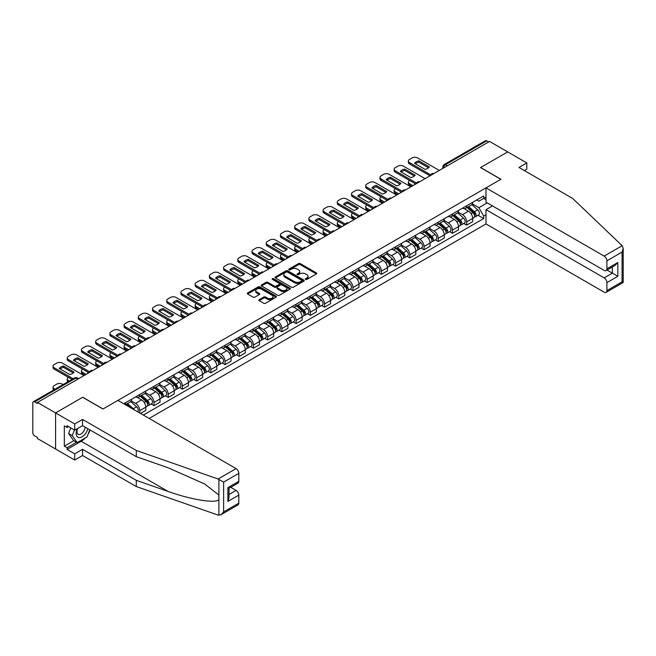 <?xml version="1.0" encoding="UTF-8"?>
<svg xmlns="http://www.w3.org/2000/svg" width="656" height="656" viewBox="0 0 656 656"><rect width="100%" height="100%" fill="white"/><g stroke="black" fill="none" stroke-linecap="round" stroke-linejoin="round"><path stroke-width="0.98" d="M305.614 279.423A0.886 0.508 0 0 0 306.869 279.423L316.372 273.929A1.263 0.73 0 0 0 316.741 273.421A1.263 0.73 0 0 0 316.372 272.904L300.276 263.605A1.263 0.73 0 0 0 298.48 263.605L288.984 269.091A0.886 0.508 0 0 0 290.231 269.813L291.461 269.108A4.051 2.337 0 0 1 297.184 269.108L298.529 269.878A4.051 2.337 0 0 1 299.71 271.535A4.051 2.337 0 0 1 298.529 273.183L297.299 273.896A0.886 0.508 0 0 0 298.554 274.618L299.784 273.905A4.051 2.337 0 0 1 305.507 273.905L306.844 274.684A4.051 2.337 0 0 1 308.033 276.332A4.051 2.337 0 0 1 306.844 277.988L305.614 278.693A0.886 0.508 0 0 0 305.614 279.423L305.614 278.693M259.218 299.644A1.263 0.73 0 0 0 258.849 300.161A1.263 0.73 0 0 0 259.218 300.678L263.737 303.285A1.263 0.73 0 0 0 265.524 303.285L276.078 297.193A1.263 0.73 0 0 0 276.447 296.676A1.263 0.73 0 0 0 276.078 296.159L259.981 286.869A1.263 0.73 0 0 0 258.193 286.869L247.64 292.961A1.263 0.73 0 0 0 247.271 293.478A1.263 0.73 0 0 0 247.64 293.995L253.093 297.143A1.263 0.73 0 0 0 254.881 297.143L259.399 294.536A1.263 0.73 0 0 0 259.768 294.019A1.263 0.73 0 0 0 259.399 293.503L256.693 291.936A3.387 1.952 0 0 1 255.709 290.559A3.387 1.952 0 0 1 257.792 288.755A3.387 1.952 0 0 1 261.482 289.181L272.076 295.298A3.387 1.952 0 0 1 273.068 296.676A3.387 1.952 0 0 1 270.977 298.48A3.387 1.952 0 0 1 267.295 298.062L265.524 297.037A1.263 0.73 0 0 0 263.737 297.037L259.218 299.644L259.218 300.678M37.449 402.44L489.548 141.425L507.678 151.897L480.528 167.567L500.84 179.301L103.049 408.967L82.73 397.233L55.58 412.911L37.449 402.44L37.449 403.497L34.62 401.866A2.575 1.484 -120 0 0 33.333 401.734A2.575 1.484 -120 0 0 32.8 402.915L32.8 432.689A2.575 1.484 -120 0 0 34.62 435.846L37.449 437.478L37.449 438.528L55.58 448.999L55.58 412.911L55.58 448.999L74.71 460.045L74.71 453.837L82.549 449.311L82.549 455.518L74.71 460.045M291.551 287.23A1.263 0.73 0 0 0 293.339 287.23L303.892 281.137A1.263 0.73 0 0 0 304.261 280.62A1.263 0.73 0 0 0 303.892 280.104L287.795 270.813A1.263 0.73 0 0 0 286.008 270.813L275.454 276.906A1.263 0.73 0 0 0 275.085 277.422A1.263 0.73 0 0 0 275.454 277.931L291.551 287.23M272.724 279.612A0.886 0.508 0 0 1 273.618 279.735L273.618 278.685L289.985 288.132A1.263 0.73 0 0 1 290.354 288.648A1.263 0.73 0 0 1 289.985 289.165L279.431 295.257A1.263 0.73 0 0 1 277.644 295.257L261.547 285.967L261.547 284.934A1.263 0.73 0 0 0 261.178 285.45A1.263 0.73 0 0 0 261.547 285.967M261.547 284.934L266.065 282.326A1.263 0.73 0 0 1 267.853 282.326L274.38 286.09A1.263 0.73 0 0 0 276.168 286.09L279.169 284.36A1.263 0.73 0 0 0 279.538 283.843A1.263 0.73 0 0 0 279.169 283.326L272.371 279.407A0.886 0.508 0 0 1 273.618 278.685M149.15 418.438L485.989 223.958L604.168 292.191A3.862 2.23 -120 0 0 606.095 292.379A3.862 2.23 -120 0 0 606.898 290.608L606.898 282.613A3.862 2.23 -120 0 0 604.168 277.882L612.368 273.142L617.829 276.299L606.898 282.613M447.359 165.779L445.449 164.681A2.575 1.484 60 0 0 444.161 164.549L485.432 140.72A2.575 1.484 60 0 1 486.719 140.851L445.449 164.681A2.575 1.484 120 0 0 443.628 167.829L443.628 167.936M488.638 141.95L486.719 140.851M466.678 205.763A5.929 3.419 60 0 1 465.448 208.419L471.459 204.951A5.929 3.419 -120 0 0 472.689 202.286M458.142 212.142L462.488 214.651A5.929 3.419 60 0 1 466.678 221.908L472.689 218.44A5.929 3.419 -120 0 0 468.499 211.175L464.194 208.69M472.689 218.44L472.689 221.646L466.678 225.115L463.792 223.45M465.448 208.419A5.929 3.419 60 0 1 462.529 208.157M466.678 221.908L466.678 225.115M452.46 213.963A5.929 3.419 60 0 1 451.238 216.628L457.248 213.151A5.929 3.419 -120 0 0 458.478 210.494M449.581 231.658L452.46 233.323L458.478 229.854L458.478 226.64A5.929 3.419 -120 0 0 454.288 219.383L449.983 216.898M451.238 216.628A5.929 3.419 60 0 1 448.319 216.357M443.932 220.35L448.269 222.86A5.929 3.419 60 0 1 452.46 230.117L452.46 233.323M438.249 222.171A5.929 3.419 60 0 1 437.019 224.836L443.038 221.359A5.929 3.419 -120 0 0 444.26 218.702M435.363 239.866L438.249 241.531L444.26 238.062L444.26 234.848A5.929 3.419 -120 0 0 440.069 227.591L435.764 225.106M437.019 224.836A5.929 3.419 60 0 1 434.1 224.565M429.713 228.55L434.059 231.06A5.929 3.419 60 0 1 438.249 238.325L438.249 241.531M424.038 230.379A5.929 3.419 60 0 1 422.808 233.036L428.819 229.567A5.929 3.419 -120 0 0 430.049 226.902M421.152 248.075L424.038 249.739L430.049 246.262L430.049 243.056A5.929 3.419 -120 0 0 425.859 235.799L421.554 233.315M422.808 233.036A5.929 3.419 60 0 1 419.889 232.773M415.502 236.759L419.848 239.268A5.929 3.419 60 0 1 424.038 246.525L424.038 249.739M409.82 238.587A5.929 3.419 60 0 1 408.598 241.244L414.608 237.775A5.929 3.419 -120 0 0 415.838 235.11M406.941 256.275L409.82 257.939L415.838 254.471L415.838 251.264A5.929 3.419 -120 0 0 411.648 243.999L407.343 241.515M408.598 241.244A5.929 3.419 60 0 1 405.679 240.973M401.292 244.967L405.629 247.476A5.929 3.419 60 0 1 409.82 254.733L409.82 257.939M395.609 246.787A5.929 3.419 60 0 1 394.379 249.452L400.398 245.975A5.929 3.419 -120 0 0 401.62 243.319M392.723 264.483L395.609 266.147L401.62 262.679L401.62 259.464A5.929 3.419 -120 0 0 397.429 252.207L393.124 249.723M394.379 249.452A5.929 3.419 60 0 1 391.46 249.182M387.073 253.175L391.419 255.684A5.929 3.419 60 0 1 395.609 262.941L395.609 266.147M381.398 254.995A5.929 3.419 60 0 1 380.168 257.66L386.179 254.184A5.929 3.419 -120 0 0 387.409 251.527M378.512 272.691L381.398 274.356L387.409 270.879L387.409 267.673A5.929 3.419 -120 0 0 383.219 260.416L378.914 257.931M380.168 257.66A5.929 3.419 60 0 1 377.249 257.39M372.862 261.375L377.2 263.884A5.929 3.419 60 0 1 381.398 271.149L381.398 274.356M367.18 263.204A5.929 3.419 60 0 1 365.958 265.86L371.968 262.392A5.929 3.419 -120 0 0 373.198 259.727M364.301 280.899L367.18 282.564L373.198 279.087L373.198 275.881A5.929 3.419 -120 0 0 369 268.624L364.703 266.139M365.958 265.86A5.929 3.419 60 0 1 363.039 265.598M358.643 269.583L362.989 272.092A5.929 3.419 60 0 1 367.18 279.349L367.18 282.564M352.969 271.412A5.929 3.419 60 0 1 351.739 274.069L357.758 270.6A5.929 3.419 -120 0 0 358.98 267.935M350.083 289.099L352.969 290.764L358.98 287.295L358.98 284.089A5.929 3.419 -120 0 0 354.789 276.824L350.484 274.339M351.739 274.069A5.929 3.419 60 0 1 348.82 273.798M344.433 277.791L348.779 280.301A5.929 3.419 60 0 1 352.969 287.558L352.969 290.764M338.75 279.612A5.929 3.419 60 0 1 337.528 282.277L343.539 278.8A5.929 3.419 -120 0 0 344.769 276.143M335.872 297.307L338.758 298.972L344.769 295.503L344.769 292.289A5.929 3.419 -120 0 0 340.579 285.032L336.274 282.547M337.528 282.277A5.929 3.419 60 0 1 334.609 282.006M330.222 286L334.56 288.501A5.929 3.419 60 0 1 338.758 295.766L338.758 298.972M324.54 287.82A5.929 3.419 60 0 1 323.31 290.485L329.328 287.008A5.929 3.419 -120 0 0 330.55 284.351M321.661 305.516L324.54 307.18L330.558 303.703L330.558 300.497A5.929 3.419 -120 0 0 326.36 293.24L322.063 290.756M323.31 290.485A5.929 3.419 60 0 1 320.399 290.214M316.003 294.2L320.349 296.709A5.929 3.419 60 0 1 324.54 303.974L324.54 307.18M310.329 296.028A5.929 3.419 60 0 1 309.099 298.685L315.11 295.216A5.929 3.419 -120 0 0 316.34 292.551M307.443 313.724L310.329 315.388L316.34 311.912L316.34 308.705A5.929 3.419 -120 0 0 312.149 301.448L307.844 298.964M309.099 298.685A5.929 3.419 60 0 1 306.18 298.423M301.793 302.408L306.139 304.917A5.929 3.419 60 0 1 310.329 312.174L310.329 315.388M296.11 304.236A5.929 3.419 60 0 1 294.888 306.893L300.899 303.425A5.929 3.419 -120 0 0 302.129 300.76M293.232 321.924L296.11 323.588L302.129 320.12L302.129 316.914A5.929 3.419 -120 0 0 297.939 309.648L293.634 307.164M294.888 306.893A5.929 3.419 60 0 1 291.969 306.623M287.582 310.616L291.92 313.125A5.929 3.419 60 0 1 296.11 320.382L296.11 323.588M281.9 312.436A5.929 3.419 60 0 1 280.67 315.101L286.688 311.625A5.929 3.419 -120 0 0 287.91 308.968M279.021 330.132L281.9 331.797L287.91 328.328L287.91 325.114A5.929 3.419 -120 0 0 283.72 317.857L279.415 315.372M280.67 315.101A5.929 3.419 60 0 1 277.759 314.831M273.363 318.824L277.709 321.325A5.929 3.419 60 0 1 281.9 328.59L281.9 331.797M267.689 320.645A5.929 3.419 60 0 1 266.459 323.31L272.47 319.833A5.929 3.419 -120 0 0 273.7 317.176M264.803 338.34L267.689 340.005L273.7 336.528L273.7 333.322A5.929 3.419 -120 0 0 269.509 326.065L265.204 323.58M266.459 323.31A5.929 3.419 60 0 1 263.54 323.039M259.153 327.024L263.499 329.533A5.929 3.419 60 0 1 267.689 336.79L267.689 340.005M253.47 328.853A5.929 3.419 60 0 1 252.248 331.51L258.259 328.041A5.929 3.419 -120 0 0 259.489 325.376M250.592 346.548L253.47 348.213L259.489 344.736L259.489 341.53A5.929 3.419 -120 0 0 255.299 334.273L250.994 331.78M252.248 331.51A5.929 3.419 60 0 1 249.329 331.247M244.942 335.232L249.28 337.742A5.929 3.419 60 0 1 253.47 344.999L253.47 348.213M239.26 337.061A5.929 3.419 60 0 1 238.03 339.718L244.048 336.249A5.929 3.419 -120 0 0 245.27 333.584M236.373 354.748L239.26 356.413L245.27 352.944L245.27 349.738A5.929 3.419 -120 0 0 241.08 342.473L236.775 339.988M238.03 339.718A5.929 3.419 60 0 1 235.119 339.447M230.723 343.441L235.069 345.95A5.929 3.419 60 0 1 239.26 353.207L239.26 356.413M225.049 345.261A5.929 3.419 60 0 1 223.819 347.926L229.83 344.449A5.929 3.419 -120 0 0 231.06 341.792M222.163 362.957L225.049 364.621L231.06 361.153L231.06 357.938A5.929 3.419 -120 0 0 226.869 350.681L222.564 348.197M223.819 347.926A5.929 3.419 60 0 1 220.9 347.655M216.513 351.649L220.859 354.15A5.929 3.419 60 0 1 225.049 361.415L225.049 364.621M210.83 353.469A5.929 3.419 60 0 1 209.608 356.126L215.619 352.657A5.929 3.419 -120 0 0 216.849 350.001M207.952 371.165L210.83 372.829L216.849 369.353L216.849 366.146A5.929 3.419 -120 0 0 212.659 358.889L208.354 356.405M209.608 356.126A5.929 3.419 60 0 1 206.689 355.864M202.302 359.849L206.64 362.358A5.929 3.419 60 0 1 210.83 369.615L210.83 372.829M196.62 361.677A5.929 3.419 60 0 1 195.39 364.334L201.408 360.866A5.929 3.419 -120 0 0 202.63 358.201M193.733 379.373L196.62 381.038L202.63 377.561L202.63 374.355A5.929 3.419 -120 0 0 198.44 367.098L194.135 364.605M195.39 364.334A5.929 3.419 60 0 1 192.47 364.072M188.083 368.057L192.429 370.566A5.929 3.419 60 0 1 196.62 377.823L196.62 381.038M182.409 369.886A5.929 3.419 60 0 1 181.179 372.542L187.19 369.074A5.929 3.419 -120 0 0 188.42 366.409M179.523 387.573L182.409 389.238L188.42 385.769L188.42 382.563A5.929 3.419 -120 0 0 184.229 375.298L179.924 372.813M181.179 372.542A5.929 3.419 60 0 1 178.26 372.272M173.873 376.265L178.219 378.774A5.929 3.419 60 0 1 182.409 386.031L182.409 389.238M168.19 378.086A5.929 3.419 60 0 1 166.968 380.751L172.979 377.274A5.929 3.419 -120 0 0 174.209 374.617M165.312 395.781L168.19 397.446L174.209 393.977L174.209 390.763A5.929 3.419 -120 0 0 170.019 383.506L165.714 381.021M166.968 380.751A5.929 3.419 60 0 1 164.049 380.48M159.662 384.473L164 386.974A5.929 3.419 60 0 1 168.19 394.24L168.19 397.446M153.98 386.294A5.929 3.419 60 0 1 152.75 388.951L158.768 385.482A5.929 3.419 -120 0 0 159.99 382.825M151.093 403.989L153.98 405.654L159.99 402.177L159.99 398.971A5.929 3.419 -120 0 0 155.8 391.714L151.495 389.229M152.75 388.951A5.929 3.419 60 0 1 149.83 388.688M145.443 392.673L149.789 395.183A5.929 3.419 60 0 1 153.98 402.44L153.98 405.654M139.769 394.502A5.929 3.419 60 0 1 138.539 397.159L144.55 393.69A5.929 3.419 -120 0 0 145.78 391.025M140.499 413.436L145.78 410.385L145.78 407.179A5.929 3.419 -120 0 0 141.589 399.914L137.284 397.429M138.539 397.159A5.929 3.419 60 0 1 135.62 396.896M131.233 400.882L135.571 403.391A5.929 3.419 60 0 1 139.769 410.648L139.769 413.018M125.419 404.736L130.339 401.898A5.929 3.419 -120 0 0 131.569 399.233M125.55 402.702A5.929 3.419 60 0 1 125.116 404.555M485.989 199.711L483.71 198.399L478.888 201.187L476.74 199.949M472.353 203.934L478.888 207.706L487.219 202.893M485.989 214.758L483.718 216.07L478.888 207.706M143.32 415.068L483.718 218.546L483.718 216.07M485.989 197.079L483.718 198.399L483.718 195.923L123.73 403.76M478.003 215.25L483.718 218.546M305.967 279.546L306.844 279.038A4.051 2.337 0 0 0 308.033 277.39L308.033 276.332M299.71 271.535L299.71 272.584A4.051 2.337 0 0 1 298.529 274.233L297.652 274.741M316.356 273.946L300.276 264.655A1.263 0.73 0 0 0 298.48 264.655L289.337 269.944M303.892 280.104L303.892 281.137L287.795 271.863A1.263 0.73 0 0 0 286.008 271.863L275.471 277.947M301.662 280.981A0.886 0.508 0 0 0 301.662 280.26L287.525 272.101A0.886 0.508 0 0 0 286.278 272.101L284.983 272.847A4.051 2.337 0 0 0 283.794 274.503A4.051 2.337 0 0 0 284.983 276.151L294.634 281.727A4.051 2.337 0 0 0 300.358 281.727L301.662 280.981L301.662 282.031A0.886 0.508 0 0 0 301.916 281.67L301.916 280.62M283.794 274.503L283.794 275.553A4.051 2.337 0 0 0 284.983 277.209L284.983 276.151M301.662 282.031L300.358 282.785A4.051 2.337 0 0 1 294.634 282.785L284.983 277.209M261.564 285.975L266.065 283.376L266.065 282.326M279.538 283.843L279.538 284.901A1.263 0.73 0 0 1 279.169 285.417L276.168 287.148A1.263 0.73 0 0 1 274.38 287.148L267.853 283.376A1.263 0.73 0 0 0 266.065 283.376M273.618 279.735L289.968 289.173M281.153 290.001A3.387 1.952 0 0 0 284.843 290.428A3.387 1.952 0 0 0 286.934 288.624A3.387 1.952 0 0 0 285.942 287.238L282.203 285.089A1.263 0.73 0 0 0 280.415 285.089L277.422 286.82A1.263 0.73 0 0 0 277.053 287.328A1.263 0.73 0 0 0 277.422 287.845L281.153 290.001L281.153 291.059A3.387 1.952 0 0 0 284.843 291.477A3.387 1.952 0 0 0 286.934 289.673L286.934 288.624M277.053 287.328L277.053 288.386A1.263 0.73 0 0 0 277.422 288.902L277.422 287.845M281.153 291.059L277.422 288.902M273.068 296.676L273.068 297.734A3.387 1.952 0 0 1 270.977 299.538A3.387 1.952 0 0 1 267.295 299.111L265.524 298.095A1.263 0.73 0 0 0 263.737 298.095L259.243 300.686M255.709 290.559L255.709 291.608A3.387 1.952 0 0 0 256.693 292.994L256.693 291.936M259.382 294.544L256.693 292.994M276.061 297.201L259.981 287.918A1.263 0.73 0 0 0 258.193 287.918L247.656 294.003L247.64 292.961M467.088 207.476L472.878 212.642A3.223 1.861 60 0 1 473.886 217.62L472.689 218.317M414.879 184.533L414.567 184.352A8.052 4.649 -0 0 1 415.199 183.664M467.244 207.608L469.967 209.182M409.598 180.433L409.5 180.482A3.862 2.23 -0 0 0 408.368 182.065A3.862 2.23 -0 0 0 409.5 183.639L412.968 185.64M467.671 207.14L474.116 212.888A1.55 0.894 60 0 1 474.6 215.283A1.55 0.894 60 0 1 474.46 215.332M468.638 206.583L474.427 211.749A3.223 1.861 60 0 1 475.436 216.726A3.223 1.861 60 0 1 474.468 216.833M471.869 204.639L477.707 209.854A3.223 1.861 60 0 1 478.716 214.832L475.436 216.726M411.779 186.32L409.5 185.008A3.862 2.23 180 0 1 408.368 183.434L408.368 182.065M428.557 167.813L418.848 162.212A8.052 4.649 180 0 0 415.412 163.803M430 175.8L409.5 163.967A3.862 2.23 180 0 1 408.368 162.385L408.368 161.023A3.862 2.23 -0 0 0 409.5 162.598L409.5 163.967M418.848 160.843A8.052 4.649 180 0 0 414.567 163.311L425.121 169.404A8.052 4.649 180 0 0 429.401 166.936L418.848 160.843L418.848 162.212M439.299 170.437L417.61 157.916A3.862 2.23 -0 0 0 412.148 157.916L409.5 159.441A3.862 2.23 -0 0 0 408.368 161.023M430.762 174.873L409.5 162.598M452.87 215.685L458.667 220.851A3.223 1.861 60 0 1 459.676 225.828L458.478 226.525M400.668 192.741L400.357 192.561A8.052 4.649 -0 0 1 400.98 191.872M453.025 215.816L455.756 217.39M395.379 188.641L395.289 188.69A3.862 2.23 -0 0 0 394.158 190.265A3.862 2.23 -0 0 0 395.289 191.847L398.75 193.848M453.46 215.34L459.905 221.097A1.55 0.894 60 0 1 460.389 223.483A1.55 0.894 60 0 1 460.25 223.54M454.419 214.783L460.217 219.957A3.223 1.861 60 0 1 461.225 224.934A3.223 1.861 60 0 1 460.25 225.041M457.65 212.847L463.497 218.063A3.223 1.861 60 0 1 464.505 223.04L461.225 224.934M397.569 194.529L395.289 193.217A3.862 2.23 180 0 1 394.158 191.634L394.158 190.265M438.659 223.885L444.448 229.059A3.223 1.861 60 0 1 445.465 234.036L444.26 234.733M386.45 200.949L386.138 200.769A8.052 4.649 -0 0 1 386.769 200.08M438.815 224.024L441.537 225.598M381.169 196.841L381.079 196.898A3.862 2.23 -0 0 0 379.947 198.473A3.862 2.23 -0 0 0 381.079 200.055L384.539 202.048M439.241 223.548L445.686 229.297A1.55 0.894 60 0 1 446.178 231.691A1.55 0.894 60 0 1 446.031 231.748M440.209 222.991L445.998 228.157A3.223 1.861 60 0 1 447.015 233.142A3.223 1.861 60 0 1 446.039 233.249M443.44 221.056L449.278 226.271A3.223 1.861 60 0 1 450.295 231.248L447.015 233.142M383.35 202.737L381.079 201.417A3.862 2.23 180 0 1 379.947 199.842L379.947 198.473M622.15 245.713L623.2 248.263L622.068 252.076L606.898 260.834A3.862 2.23 -120 0 0 604.168 256.102L622.15 245.713L572.729 198.497L518.978 167.469L526.809 162.942L507.678 151.897L480.618 167.518L500.938 179.244L485.989 187.878L604.168 256.102M526.809 162.942L526.809 169.15L524.349 170.568M485.989 223.958L485.989 209.649L604.168 277.882M485.989 187.878L485.989 202.179L604.168 270.411A3.862 2.23 -120 0 0 606.095 270.6A3.862 2.23 -120 0 0 606.898 268.829L606.898 260.834M492.459 205.918L485.989 209.649M607.03 270.067L612.368 273.142L612.368 266.984M606.898 268.829L617.829 262.515L615.098 265.401L606.095 270.6M606.898 290.608L622.068 281.85L622.642 282.178M82.549 449.311L136.3 480.348L136.3 486.555L218.087 515.091L220.9 514.771L223.63 511.885L238.809 503.127A3.862 2.23 60 0 1 238.005 504.899L220.9 514.771M136.3 480.348L168.075 491.434C190.65 499.634 215.931 503.71 218.899 499.618L218.899 495.034L204.705 484.005L168.075 467.761L136.3 456.674L82.549 425.637L74.71 430.164L67.06 425.744L67.06 427.433L64.321 425.851L64.321 446.154L67.06 447.736L76.539 442.259M136.3 486.555L82.549 455.518M238.809 473.353L223.63 482.111L218.087 479.003L136.3 450.467L82.549 419.43L74.71 423.956L55.58 412.911L82.64 397.29L102.959 409.016L117.9 400.39L236.07 468.614A3.862 2.23 60 0 1 238.809 473.353L238.809 481.348A3.862 2.23 60 0 1 238.005 483.119L229.001 488.31L229.001 497.633L227.87 501.438L227.87 487.662C229.346 488.515 229.346 488.515 227.87 487.662L238.809 481.348M74.71 423.956L74.71 430.164M85.198 437.995A14.498 8.372 -60 0 1 81.18 441.267L67.06 449.417L74.71 453.837M67.06 449.417L67.06 447.736M82.549 419.43L82.549 425.637M136.3 450.467L136.3 456.674M229.001 494.476L236.07 490.393A3.862 2.23 60 0 1 238.809 495.132L238.809 503.127M236.07 490.393L230.732 487.318M90.134 430.024A14.498 8.372 -60 0 1 88.076 434.206M68.519 426.589L67.06 427.433M64.321 446.154L73.8 440.684M77.318 428.655A8.372 4.838 120 0 0 76.17 433.37A8.372 4.838 120 0 0 81.229 437.216A8.372 4.838 120 0 0 87.765 428.655M77.769 428.401A5.732 3.313 120 0 0 76.957 431.673A5.732 3.313 120 0 0 78.146 434.297A5.732 3.313 120 0 0 82.525 432.804A5.732 3.313 120 0 0 85.067 427.097M89.782 429.819L87.01 436.953L77.17 442.628L73.529 440.529L68.609 433.526L70.791 427.901M77.17 442.628L72.258 435.633L74.44 430.008M68.609 433.526L72.258 435.633M414.346 176.021L404.637 170.412A8.052 4.649 180 0 0 401.201 172.011M415.789 184.008L395.289 172.175A3.862 2.23 180 0 1 394.158 170.593L394.158 169.223A3.862 2.23 -0 0 0 395.289 170.806L395.289 172.175M404.637 169.051A8.052 4.649 180 0 0 400.357 171.519L410.91 177.612A8.052 4.649 180 0 0 415.191 175.144L404.637 169.051L404.637 170.412M425.08 178.645L403.399 166.124A3.862 2.23 -0 0 0 397.93 166.124L395.289 167.649A3.862 2.23 -0 0 0 394.158 169.223M416.544 183.073L395.289 170.806M400.127 184.221L390.427 178.621A8.052 4.649 180 0 0 386.991 180.211M401.579 192.216L381.079 180.375A3.862 2.23 180 0 1 379.947 178.801L379.947 177.432A3.862 2.23 -0 0 0 381.079 179.014L381.079 180.375M390.427 177.251A8.052 4.649 180 0 0 386.138 179.728L396.691 185.82A8.052 4.649 180 0 0 400.98 183.344L390.427 177.251L390.427 178.621M410.869 186.845L389.188 174.332A3.862 2.23 -0 0 0 383.719 174.332L381.079 175.857A3.862 2.23 -0 0 0 379.947 177.432M402.333 191.281L381.079 179.014M424.448 232.093L430.238 237.259A3.223 1.861 60 0 1 431.246 242.244L430.049 242.933M372.239 209.149L371.927 208.977A8.052 4.649 -0 0 1 372.559 208.28M424.596 232.232L427.327 233.807M366.95 205.049L366.86 205.098A3.862 2.23 -0 0 0 365.728 206.681A3.862 2.23 -0 0 0 366.86 208.255L370.328 210.256M425.031 231.757L431.476 237.505A1.55 0.894 60 0 1 431.96 239.899A1.55 0.894 60 0 1 431.82 239.957M425.998 231.199L431.787 236.365A3.223 1.861 60 0 1 432.796 241.351A3.223 1.861 60 0 1 431.828 241.449M429.221 229.256L435.067 234.471A3.223 1.861 60 0 1 436.076 239.456L432.796 241.351M369.139 210.945L366.86 209.625A3.862 2.23 180 0 1 365.728 208.05L365.728 206.681M410.23 240.301L416.027 245.467A3.223 1.861 60 0 1 417.036 250.444L415.83 251.141M358.028 217.357L357.717 217.177A8.052 4.649 -0 0 1 358.34 216.488M410.385 240.432L413.116 242.007M352.739 213.257L352.649 213.307A3.862 2.23 -0 0 0 351.518 214.889A3.862 2.23 -0 0 0 352.649 216.464L356.11 218.464M410.82 239.965L417.265 245.713A1.55 0.894 60 0 1 417.749 248.099A1.55 0.894 60 0 1 417.61 248.157M411.779 239.407L417.577 244.573A3.223 1.861 60 0 1 418.585 249.551A3.223 1.861 60 0 1 417.61 249.657M415.01 237.464L420.857 242.679A3.223 1.861 60 0 1 421.865 247.656L418.585 249.551M354.929 219.145L352.649 217.833A3.862 2.23 180 0 1 351.518 216.25L351.518 214.889M396.019 248.501L401.808 253.675A3.223 1.861 60 0 1 402.825 258.653L401.62 259.35M343.81 225.566L343.498 225.385A8.052 4.649 -0 0 1 344.129 224.696M396.175 248.64L398.897 250.215M338.529 221.466L338.439 221.515A3.862 2.23 -0 0 0 337.307 223.089A3.862 2.23 -0 0 0 338.439 224.672L341.899 226.673M396.601 248.165L403.046 253.921A1.55 0.894 60 0 1 403.53 256.307A1.55 0.894 60 0 1 403.391 256.365M397.569 247.607L403.358 252.781A3.223 1.861 60 0 1 404.375 257.759A3.223 1.861 60 0 1 403.399 257.865M400.8 245.672L406.638 250.887A3.223 1.861 60 0 1 407.655 255.865L404.375 257.759M340.71 227.353L338.439 226.041A3.862 2.23 180 0 1 337.307 224.459L337.307 223.089M385.917 192.429L376.208 186.829A8.052 4.649 180 0 0 372.772 188.42M387.36 200.424L366.86 188.584A3.862 2.23 180 0 1 365.728 187.009L365.728 185.64A3.862 2.23 -0 0 0 366.86 187.214L366.86 188.584M376.208 185.459A8.052 4.649 180 0 0 371.927 187.936L382.481 194.028A8.052 4.649 180 0 0 386.761 191.552L376.208 185.459L376.208 186.829M396.659 195.053L374.97 182.532A3.862 2.23 -0 0 0 369.508 182.532L366.86 184.057A3.862 2.23 -0 0 0 365.728 185.64M388.114 199.49L366.86 187.214M371.698 200.638L361.997 195.037A8.052 4.649 180 0 0 358.561 196.628M373.149 208.624L352.649 196.792A3.862 2.23 180 0 1 351.518 195.209L351.518 193.848A3.862 2.23 -0 0 0 352.649 195.422L352.649 196.792M361.997 193.668A8.052 4.649 180 0 0 357.717 196.136L368.27 202.228A8.052 4.649 180 0 0 372.551 199.76L361.997 193.668L361.997 195.037M382.44 203.262L360.759 190.74A3.862 2.23 -0 0 0 355.29 190.74L352.649 192.265A3.862 2.23 -0 0 0 351.518 193.848M373.904 207.698L352.649 195.422M357.487 208.846L347.787 203.237A8.052 4.649 180 0 0 344.351 204.836M358.939 216.833L338.439 205A3.862 2.23 180 0 1 337.307 203.417L337.307 202.048A3.862 2.23 -0 0 0 338.439 203.631L338.439 205M347.787 201.868A8.052 4.649 180 0 0 343.498 204.344L354.051 210.437A8.052 4.649 180 0 0 358.332 207.968L347.787 201.868L347.787 203.237M368.229 211.47L346.548 198.948A3.862 2.23 -0 0 0 341.079 198.948L338.439 200.474A3.862 2.23 -0 0 0 337.307 202.048M359.693 215.898L338.439 203.631M381.808 256.709L387.598 261.875A3.223 1.861 60 0 1 388.606 266.861L387.409 267.558M329.599 233.774L329.287 233.593A8.052 4.649 -0 0 1 329.911 232.905M381.956 256.849L384.687 258.423M324.31 229.666L324.22 229.723A3.862 2.23 -0 0 0 323.088 231.297A3.862 2.23 -0 0 0 324.22 232.88L327.68 234.873M382.391 256.373L388.836 262.121A1.55 0.894 60 0 1 389.32 264.516A1.55 0.894 60 0 1 389.18 264.573M383.358 255.815L389.147 260.981A3.223 1.861 60 0 1 390.156 265.967A3.223 1.861 60 0 1 389.188 266.065M386.581 253.88L392.427 259.087A3.223 1.861 60 0 1 393.436 264.073L390.156 265.967M326.499 235.561L324.22 234.241A3.862 2.23 180 0 1 323.088 232.667L323.088 231.297M343.277 217.046L333.568 211.445A8.052 4.649 180 0 0 330.132 213.036M344.72 225.041L324.22 213.2A3.862 2.23 180 0 1 323.088 211.626L323.088 210.256A3.862 2.23 -0 0 0 324.22 211.839L324.22 213.2M333.568 210.076A8.052 4.649 180 0 0 329.287 212.552L339.841 218.645A8.052 4.649 180 0 0 344.121 216.168L333.568 210.076L333.568 211.445M354.019 219.67L332.33 207.157A3.862 2.23 -0 0 0 326.868 207.157L324.22 208.682A3.862 2.23 -0 0 0 323.088 210.256M345.474 224.106L324.22 211.839M367.59 264.917L373.387 270.083A3.223 1.861 60 0 1 374.396 275.069L373.19 275.758M315.38 241.974L315.077 241.802A8.052 4.649 -0 0 1 315.7 241.105M367.745 265.057L370.476 266.631M310.099 237.874L310.009 237.923A3.862 2.23 -0 0 0 308.878 239.506A3.862 2.23 -0 0 0 310.009 241.08L313.47 243.081M368.18 264.581L374.625 270.329A1.55 0.894 60 0 1 375.109 272.724A1.55 0.894 60 0 1 374.97 272.781M369.139 264.024L374.937 269.19A3.223 1.861 60 0 1 375.945 274.175A3.223 1.861 60 0 1 374.97 274.274M372.37 262.08L378.217 267.295A3.223 1.861 60 0 1 379.225 272.281L375.945 274.175M312.289 243.77L310.009 242.449A3.862 2.23 180 0 1 308.878 240.875L308.878 239.506M329.058 225.254L319.357 219.653A8.052 4.649 180 0 0 315.921 221.244M330.509 233.241L310.009 221.408A3.862 2.23 180 0 1 308.878 219.834L308.878 218.464A3.862 2.23 -0 0 0 310.009 220.039L310.009 221.408M319.357 218.284A8.052 4.649 180 0 0 315.077 220.752L325.63 226.853A8.052 4.649 180 0 0 329.911 224.377L319.357 218.284L319.357 219.653M339.8 227.878L318.119 215.357A3.862 2.23 -0 0 0 312.65 215.357L310.009 216.882A3.862 2.23 -0 0 0 308.878 218.464M331.264 232.314L310.009 220.039M353.379 273.126L359.168 278.292A3.223 1.861 60 0 1 360.185 283.269L358.98 283.966M301.17 250.182L300.858 250.002A8.052 4.649 -0 0 1 301.489 249.313M353.535 273.257L356.257 274.831M295.889 246.082L295.799 246.131A3.862 2.23 -0 0 0 294.667 247.714A3.862 2.23 -0 0 0 295.799 249.288L299.259 251.289M353.961 272.789L360.406 278.538A1.55 0.894 60 0 1 360.89 280.924A1.55 0.894 60 0 1 360.751 280.981M354.929 272.232L360.718 277.398A3.223 1.861 60 0 1 361.735 282.375A3.223 1.861 60 0 1 360.759 282.482M358.16 270.288L363.998 275.504A3.223 1.861 60 0 1 365.015 280.481L361.735 282.375M298.07 251.97L295.799 250.658A3.862 2.23 180 0 1 294.667 249.075L294.667 247.714M314.847 233.462L305.138 227.862A8.052 4.649 180 0 0 301.711 229.452M316.299 241.449L295.799 229.616A3.862 2.23 180 0 1 294.667 228.034L294.667 226.673A3.862 2.23 -0 0 0 295.799 228.247L295.799 229.616M305.138 226.492A8.052 4.649 180 0 0 300.858 228.96L311.411 235.053A8.052 4.649 180 0 0 315.692 232.585L305.138 226.492L305.138 227.862M325.589 236.086L303.9 223.565A3.862 2.23 -0 0 0 298.439 223.565L295.799 225.09A3.862 2.23 -0 0 0 294.667 226.673M317.053 240.522L295.799 228.247M339.168 281.326L344.958 286.5A3.223 1.861 60 0 1 345.966 291.477L344.769 292.174M286.959 258.39L286.647 258.21A8.052 4.649 -0 0 1 287.271 257.521M339.316 281.465L342.047 283.039M281.67 254.29L281.58 254.339A3.862 2.23 -0 0 0 280.448 255.914A3.862 2.23 -0 0 0 281.58 257.496L285.04 259.497M339.751 280.989L346.196 286.746A1.55 0.894 60 0 1 346.68 289.132A1.55 0.894 60 0 1 346.54 289.189M340.718 280.432L346.507 285.606A3.223 1.861 60 0 1 347.516 290.583A3.223 1.861 60 0 1 346.548 290.69M343.941 278.497L349.787 283.712A3.223 1.861 60 0 1 350.796 288.689L347.516 290.583M283.859 260.178L281.58 258.866A3.862 2.23 180 0 1 280.448 257.283L280.448 255.914M300.637 241.67L290.928 236.062A8.052 4.649 180 0 0 287.492 237.661M302.08 249.657L281.58 237.825A3.862 2.23 180 0 1 280.448 236.242L280.448 234.873A3.862 2.23 -0 0 0 281.58 236.455L281.58 237.825M290.928 234.692A8.052 4.649 180 0 0 286.647 237.169L297.201 243.261A8.052 4.649 180 0 0 301.481 240.785L290.928 234.692L290.928 236.062M311.379 244.294L289.69 231.773A3.862 2.23 -0 0 0 284.22 231.773L281.58 233.298A3.862 2.23 -0 0 0 280.448 234.873M302.834 248.722L281.58 236.455M324.95 289.534L330.747 294.7A3.223 1.861 60 0 1 331.756 299.685L330.55 300.382M272.74 266.598L272.437 266.418A8.052 4.649 -0 0 1 273.06 265.729M325.105 289.673L327.828 291.248M267.459 262.49L267.369 262.548A3.862 2.23 -0 0 0 266.238 264.122A3.862 2.23 -0 0 0 267.369 265.705L270.83 267.697M325.54 289.198L331.977 294.946A1.55 0.894 60 0 1 332.469 297.34A1.55 0.894 60 0 1 332.33 297.398M326.499 288.64L332.297 293.806A3.223 1.861 60 0 1 333.305 298.792A3.223 1.861 60 0 1 332.33 298.89M329.73 286.705L335.577 291.912A3.223 1.861 60 0 1 336.585 296.897L333.305 298.792M269.649 268.386L267.369 267.066A3.862 2.23 180 0 1 266.238 265.491L266.238 264.122M286.418 249.87L276.717 244.27A8.052 4.649 180 0 0 273.281 245.861M287.869 257.865L267.369 246.025A3.862 2.23 180 0 1 266.238 244.45L266.238 243.081A3.862 2.23 -0 0 0 267.369 244.663L267.369 246.025M276.717 242.9A8.052 4.649 180 0 0 272.437 245.377L282.982 251.469A8.052 4.649 180 0 0 287.271 248.993L276.717 242.9L276.717 244.27M297.16 252.494L275.479 239.981A3.862 2.23 -0 0 0 270.01 239.981L267.369 241.506A3.862 2.23 -0 0 0 266.238 243.081M288.624 256.931L267.369 244.663M310.739 297.742L316.528 302.908A3.223 1.861 60 0 1 317.545 307.894L316.34 308.582M258.53 274.798L258.218 274.618A8.052 4.649 -0 0 1 258.849 273.929M310.895 297.881L313.617 299.456M253.249 270.698L253.159 270.748A3.862 2.23 -0 0 0 252.019 272.33A3.862 2.23 -0 0 0 253.159 273.905L256.619 275.905M311.321 297.406L317.766 303.154A1.55 0.894 60 0 1 318.25 305.548A1.55 0.894 60 0 1 318.111 305.606M312.289 296.848L318.078 302.014A3.223 1.861 60 0 1 319.087 307A3.223 1.861 60 0 1 318.119 307.098M315.52 294.905L321.358 300.12A3.223 1.861 60 0 1 322.367 305.106L319.087 307M255.43 276.586L253.159 275.274A3.862 2.23 180 0 1 252.019 273.7L252.019 272.33M272.207 258.079L262.498 252.478A8.052 4.649 180 0 0 259.071 254.069M273.659 266.065L253.159 254.233A3.862 2.23 180 0 1 252.019 252.658L252.019 251.289A3.862 2.23 -0 0 0 253.159 252.863L253.159 254.233M262.498 251.109A8.052 4.649 180 0 0 258.218 253.577L268.771 259.669A8.052 4.649 180 0 0 273.052 257.201L262.498 251.109L262.498 252.478M282.949 260.703L261.26 248.181A3.862 2.23 -0 0 0 255.799 248.181L253.159 249.706A3.862 2.23 -0 0 0 252.019 251.289M274.413 265.139L253.159 252.863M296.528 305.95L302.318 311.116A3.223 1.861 60 0 1 303.326 316.094L302.129 316.791M244.319 283.007L244.007 282.826A8.052 4.649 -0 0 1 244.631 282.137M296.676 306.081L299.407 307.656M239.03 278.907L238.94 278.956A3.862 2.23 -0 0 0 237.808 280.538A3.862 2.23 -0 0 0 238.94 282.113L242.4 284.114M297.111 305.614L303.556 311.362A1.55 0.894 60 0 1 304.04 313.748A1.55 0.894 60 0 1 303.9 313.806M298.07 305.056L303.867 310.222A3.223 1.861 60 0 1 304.876 315.2A3.223 1.861 60 0 1 303.9 315.306M301.301 303.113L307.147 308.328A3.223 1.861 60 0 1 308.156 313.306L304.876 315.2M241.219 284.794L238.94 283.482A3.862 2.23 180 0 1 237.808 281.9L237.808 280.538M257.997 266.287L248.288 260.678A8.052 4.649 180 0 0 244.852 262.277M259.44 274.274L238.94 262.441A3.862 2.23 180 0 1 237.808 260.858L237.808 259.497A3.862 2.23 -0 0 0 238.94 261.072L238.94 262.441M248.288 259.317A8.052 4.649 180 0 0 244.007 261.785L254.561 267.878A8.052 4.649 180 0 0 258.841 265.409L248.288 259.317L248.288 260.678M268.739 268.911L247.05 256.389A3.862 2.23 -0 0 0 241.58 256.389L238.94 257.915A3.862 2.23 -0 0 0 237.808 259.497M260.194 273.347L238.94 261.072M282.31 314.15L288.107 319.324A3.223 1.861 60 0 1 289.116 324.302L287.91 324.999M230.1 291.215L229.789 291.034A8.052 4.649 -0 0 1 230.42 290.346M282.465 314.29L285.188 315.864M224.819 287.107L224.729 287.164A3.862 2.23 -0 0 0 223.598 288.738A3.862 2.23 -0 0 0 224.729 290.321L228.19 292.322M282.892 313.814L289.337 319.57A1.55 0.894 60 0 1 289.829 321.957A1.55 0.894 60 0 1 289.681 322.014M283.859 313.256L289.649 318.431A3.223 1.861 60 0 1 290.665 323.408A3.223 1.861 60 0 1 289.69 323.515M287.09 311.321L292.929 316.536A3.223 1.861 60 0 1 293.945 321.514L290.665 323.408M227.009 293.002L224.729 291.69A3.862 2.23 180 0 1 223.598 290.108L223.598 288.738M243.778 274.495L234.077 268.886A8.052 4.649 180 0 0 230.641 270.485M245.229 282.482L224.729 270.649A3.862 2.23 180 0 1 223.598 269.067L223.598 267.697A3.862 2.23 -0 0 0 224.729 269.28L224.729 270.649M234.077 267.517A8.052 4.649 180 0 0 229.789 269.993L240.342 276.086A8.052 4.649 180 0 0 244.631 273.609L234.077 267.517L234.077 268.886M254.52 277.119L232.839 264.598A3.862 2.23 -0 0 0 227.37 264.598L224.729 266.123A3.862 2.23 -0 0 0 223.598 267.697M245.984 281.547L224.729 269.28M268.099 322.358L273.888 327.524A3.223 1.861 60 0 1 274.905 332.51L273.7 333.199M215.89 299.423L215.578 299.243A8.052 4.649 -0 0 1 216.209 298.554M268.255 322.498L270.977 324.072M210.609 295.315L210.51 295.372A3.862 2.23 -0 0 0 209.379 296.947A3.862 2.23 -0 0 0 210.51 298.529L213.979 300.522M268.681 322.022L275.126 327.77A1.55 0.894 60 0 1 275.61 330.165A1.55 0.894 60 0 1 275.471 330.222M269.649 321.465L275.438 326.631A3.223 1.861 60 0 1 276.447 331.616A3.223 1.861 60 0 1 275.479 331.715M272.88 319.529L278.718 324.736A3.223 1.861 60 0 1 279.727 329.722L276.447 331.616M212.79 301.211L210.51 299.89A3.862 2.23 180 0 1 209.379 298.316L209.379 296.947M229.567 282.695L219.858 277.094A8.052 4.649 180 0 0 216.423 278.685M231.01 290.69L210.51 278.849A3.862 2.23 180 0 1 209.379 277.275L209.379 275.905A3.862 2.23 -0 0 0 210.51 277.488L210.51 278.849M219.858 275.725A8.052 4.649 180 0 0 215.578 278.201L226.131 284.294A8.052 4.649 180 0 0 230.412 281.818L219.858 275.725L219.858 277.094M240.309 285.319L218.62 272.806A3.862 2.23 -0 0 0 213.159 272.806L210.51 274.331A3.862 2.23 -0 0 0 209.379 275.905M231.773 289.755L210.51 277.488M253.888 330.567L259.678 335.733A3.223 1.861 60 0 1 260.686 340.718L259.489 341.407M201.679 307.623L201.367 307.443A8.052 4.649 -0 0 1 201.991 306.754M254.036 330.706L256.767 332.28M196.39 303.523L196.3 303.572A3.862 2.23 -0 0 0 195.168 305.155A3.862 2.23 -0 0 0 196.3 306.729L199.76 308.73M254.471 330.23L260.916 335.979A1.55 0.894 60 0 1 261.4 338.373A1.55 0.894 60 0 1 261.26 338.422M255.43 329.673L261.227 334.839A3.223 1.861 60 0 1 262.236 339.824A3.223 1.861 60 0 1 261.26 339.923M258.661 327.729L264.507 332.945A3.223 1.861 60 0 1 265.516 337.93L262.236 339.824M198.579 309.411L196.3 308.099A3.862 2.23 180 0 1 195.168 306.524L195.168 305.155M215.357 290.903L205.648 285.303A8.052 4.649 180 0 0 202.212 286.893M216.8 298.89L196.3 287.057A3.862 2.23 180 0 1 195.168 285.483L195.168 284.114A3.862 2.23 -0 0 0 196.3 285.688L196.3 287.057M205.648 283.933A8.052 4.649 180 0 0 201.367 286.401L211.921 292.494A8.052 4.649 180 0 0 216.201 290.026L205.648 283.933L205.648 285.303M226.09 293.527L204.41 281.006A3.862 2.23 -0 0 0 198.94 281.006L196.3 282.531A3.862 2.23 -0 0 0 195.168 284.114M217.554 297.963L196.3 285.688M239.67 338.775L245.467 343.941A3.223 1.861 60 0 1 246.476 348.918L245.27 349.615M187.46 315.831L187.149 315.651A8.052 4.649 -0 0 1 187.78 314.962M239.825 338.906L242.548 340.48M182.179 311.731L182.089 311.78A3.862 2.23 -0 0 0 180.958 313.363A3.862 2.23 -0 0 0 182.089 314.937L185.55 316.938M240.252 338.43L246.697 344.187A1.55 0.894 60 0 1 247.189 346.573A1.55 0.894 60 0 1 247.041 346.63M241.219 337.881L247.009 343.047A3.223 1.861 60 0 1 248.025 348.024A3.223 1.861 60 0 1 247.05 348.131M244.45 335.938L250.289 341.153A3.223 1.861 60 0 1 251.305 346.13L248.025 348.024M184.361 317.619L182.089 316.307A3.862 2.23 180 0 1 180.958 314.724L180.958 313.363M201.138 299.111L191.437 293.503A8.052 4.649 180 0 0 188.001 295.102M202.589 307.098L182.089 295.266A3.862 2.23 180 0 1 180.958 293.683L180.958 292.322A3.862 2.23 -0 0 0 182.089 293.896L182.089 295.266M191.437 292.141A8.052 4.649 180 0 0 187.149 294.61L197.702 300.702A8.052 4.649 180 0 0 201.991 298.234L191.437 292.141L191.437 293.503M211.88 301.735L190.199 289.214A3.862 2.23 -0 0 0 184.73 289.214L182.089 290.739A3.862 2.23 -0 0 0 180.958 292.322M203.344 306.172L182.089 293.896M225.459 346.975L231.248 352.149A3.223 1.861 60 0 1 232.257 357.126L231.06 357.823M173.25 324.039L172.938 323.859A8.052 4.649 -0 0 1 173.569 323.17M225.615 347.114L228.337 348.689M167.969 319.931L167.87 319.989A3.862 2.23 -0 0 0 166.739 321.563A3.862 2.23 -0 0 0 167.87 323.146L171.339 325.146M226.041 346.639L232.486 352.395A1.55 0.894 60 0 1 232.97 354.781A1.55 0.894 60 0 1 232.831 354.839M227.009 346.081L232.798 351.255A3.223 1.861 60 0 1 233.807 356.233A3.223 1.861 60 0 1 232.839 356.339M230.24 344.146L236.078 349.361A3.223 1.861 60 0 1 237.087 354.338L233.807 356.233M170.15 325.827L167.87 324.515A3.862 2.23 180 0 1 166.739 322.932L166.739 321.563M186.927 307.32L177.218 301.711A8.052 4.649 180 0 0 173.783 303.31M188.37 315.306L167.87 303.474A3.862 2.23 180 0 1 166.739 301.891L166.739 300.522A3.862 2.23 -0 0 0 167.87 302.104L167.87 303.474M177.218 300.341A8.052 4.649 180 0 0 172.938 302.818L183.491 308.91A8.052 4.649 180 0 0 187.772 306.434L177.218 300.341L177.218 301.711M197.669 309.944L175.98 297.422A3.862 2.23 -0 0 0 170.519 297.422L167.87 298.947A3.862 2.23 -0 0 0 166.739 300.522M189.133 314.372L167.87 302.104M211.24 355.183L217.038 360.349A3.223 1.861 60 0 1 218.046 365.335L216.849 366.023M159.039 332.248L158.727 332.067A8.052 4.649 -0 0 1 159.351 331.378M211.396 355.322L214.127 356.897M153.75 328.139L153.66 328.197A3.862 2.23 -0 0 0 152.528 329.771A3.862 2.23 -0 0 0 153.66 331.354L157.12 333.346M211.831 354.847L218.276 360.595A1.55 0.894 60 0 1 218.76 362.989A1.55 0.894 60 0 1 218.62 363.047M212.79 354.289L218.587 359.455A3.223 1.861 60 0 1 219.596 364.441A3.223 1.861 60 0 1 218.62 364.539M216.021 352.354L221.867 357.561A3.223 1.861 60 0 1 222.876 362.547L219.596 364.441M155.939 334.035L153.66 332.715A3.862 2.23 180 0 1 152.528 331.141L152.528 329.771M172.717 315.52L163.008 309.919A8.052 4.649 180 0 0 159.572 311.51M174.16 323.515L153.66 311.674A3.862 2.23 180 0 1 152.528 310.099L152.528 308.73A3.862 2.23 -0 0 0 153.66 310.304L153.66 311.674M163.008 308.55A8.052 4.649 180 0 0 158.727 311.026L169.281 317.119A8.052 4.649 180 0 0 173.561 314.642L163.008 308.55L163.008 309.919M183.45 318.144L161.77 305.63A3.862 2.23 -0 0 0 156.3 305.63L153.66 307.156A3.862 2.23 -0 0 0 152.528 308.73M174.914 322.58L153.66 310.304M197.03 363.391L202.819 368.557A3.223 1.861 60 0 1 203.836 373.543L202.63 374.232M144.82 340.448L144.509 340.267A8.052 4.649 -0 0 1 145.14 339.578M197.185 363.531L199.908 365.105M139.539 336.348L139.449 336.397A3.862 2.23 -0 0 0 138.318 337.979A3.862 2.23 -0 0 0 139.449 339.554L142.91 341.555M197.612 363.055L204.057 368.803A1.55 0.894 60 0 1 204.549 371.198A1.55 0.894 60 0 1 204.401 371.247M198.579 362.497L204.369 367.663A3.223 1.861 60 0 1 205.385 372.649A3.223 1.861 60 0 1 204.41 372.747M201.81 360.554L207.649 365.769A3.223 1.861 60 0 1 208.665 370.755L205.385 372.649M141.721 342.235L139.449 340.923A3.862 2.23 180 0 1 138.318 339.349L138.318 337.979M158.498 323.728L148.797 318.127A8.052 4.649 180 0 0 145.361 319.718M159.949 331.715L139.449 319.882A3.862 2.23 180 0 1 138.318 318.308L138.318 316.938A3.862 2.23 -0 0 0 139.449 318.513L139.449 319.882M148.797 316.758A8.052 4.649 180 0 0 144.509 319.226L155.062 325.319A8.052 4.649 180 0 0 159.351 322.85L148.797 316.758L148.797 318.127M169.24 326.352L147.559 313.83A3.862 2.23 -0 0 0 142.09 313.83L139.449 315.356A3.862 2.23 -0 0 0 138.318 316.938M160.704 330.788L139.449 318.513M182.819 371.599L188.608 376.765A3.223 1.861 60 0 1 189.617 381.743L188.42 382.44M130.61 348.656L130.298 348.475A8.052 4.649 -0 0 1 130.929 347.787M182.967 371.731L185.697 373.305M125.321 344.556L125.23 344.605A3.862 2.23 -0 0 0 124.099 346.188A3.862 2.23 -0 0 0 125.23 347.762L128.699 349.763M183.401 371.255L189.846 377.011A1.55 0.894 60 0 1 190.33 379.398A1.55 0.894 60 0 1 190.191 379.455M184.369 370.706L190.158 375.872A3.223 1.861 60 0 1 191.167 380.849A3.223 1.861 60 0 1 190.199 380.956M187.591 368.762L193.438 373.977A3.223 1.861 60 0 1 194.447 378.955L191.167 380.849M127.51 350.443L125.23 349.131A3.862 2.23 180 0 1 124.099 347.549L124.099 346.188M144.287 331.936L134.578 326.327A8.052 4.649 180 0 0 131.143 327.926M145.73 339.923L125.23 328.09A3.862 2.23 180 0 1 124.099 326.508L124.099 325.146A3.862 2.23 -0 0 0 125.23 326.721L125.23 328.09M134.578 324.966A8.052 4.649 180 0 0 130.298 327.434L140.851 333.527A8.052 4.649 180 0 0 145.132 331.059L134.578 324.966L134.578 326.327M155.029 334.56L133.34 322.039A3.862 2.23 -0 0 0 127.879 322.039L125.23 323.564A3.862 2.23 -0 0 0 124.099 325.146M146.485 338.996L125.23 326.721M168.6 379.799L174.398 384.974A3.223 1.861 60 0 1 175.406 389.951L174.201 390.648M116.399 356.864L116.087 356.684A8.052 4.649 -0 0 1 116.711 355.995M168.756 379.939L171.487 381.513M111.11 352.756L111.02 352.813A3.862 2.23 -0 0 0 109.888 354.388A3.862 2.23 -0 0 0 111.02 355.97L114.48 357.963M169.191 379.463L175.636 385.22A1.55 0.894 60 0 1 176.12 387.606A1.55 0.894 60 0 1 175.98 387.663M170.15 378.906L175.947 384.08A3.223 1.861 60 0 1 176.956 389.057A3.223 1.861 60 0 1 175.98 389.164M173.381 376.97L179.227 382.186A3.223 1.861 60 0 1 180.236 387.163L176.956 389.057M113.299 358.652L111.02 357.34A3.862 2.23 180 0 1 109.888 355.757L109.888 354.388M130.068 340.144L120.368 334.535A8.052 4.649 180 0 0 116.932 336.134M131.52 348.131L111.02 336.298A3.862 2.23 180 0 1 109.888 334.716L109.888 333.346A3.862 2.23 -0 0 0 111.02 334.929L111.02 336.298M120.368 333.166A8.052 4.649 180 0 0 116.087 335.642L126.641 341.735A8.052 4.649 180 0 0 130.921 339.259L120.368 333.166L120.368 334.535M140.81 342.768L119.13 330.247A3.862 2.23 -0 0 0 113.66 330.247L111.02 331.772A3.862 2.23 -0 0 0 109.888 333.346M132.274 347.196L111.02 334.929M154.39 388.008L160.179 393.174A3.223 1.861 60 0 1 161.196 398.159L159.99 398.848M102.18 365.072L101.869 364.892A8.052 4.649 -0 0 1 102.5 364.203M154.545 388.147L157.268 389.721M96.899 360.964L96.809 361.021A3.862 2.23 -0 0 0 95.678 362.596A3.862 2.23 -0 0 0 96.809 364.17L100.27 366.171M154.972 387.671L161.417 393.42A1.55 0.894 60 0 1 161.901 395.814A1.55 0.894 60 0 1 161.761 395.871M155.939 387.114L161.729 392.28A3.223 1.861 60 0 1 162.745 397.265A3.223 1.861 60 0 1 161.77 397.364M159.17 385.179L165.009 390.386A3.223 1.861 60 0 1 166.025 395.371L162.745 397.265M99.081 366.86L96.809 365.54A3.862 2.23 180 0 1 95.678 363.965L95.678 362.596M115.858 348.344L106.157 342.744A8.052 4.649 180 0 0 102.721 344.334M117.309 356.339L96.809 344.498A3.862 2.23 180 0 1 95.678 342.924L95.678 341.555A3.862 2.23 -0 0 0 96.809 343.129L96.809 344.498M106.157 341.374A8.052 4.649 180 0 0 101.869 343.851L112.422 349.943A8.052 4.649 180 0 0 116.702 347.467L106.157 341.374L106.157 342.744M126.6 350.968L104.919 338.455A3.862 2.23 -0 0 0 99.45 338.455L96.809 339.98A3.862 2.23 -0 0 0 95.678 341.555M118.064 355.404L96.809 343.129M140.179 396.216L145.968 401.382A3.223 1.861 60 0 1 146.977 406.367L145.78 407.056M87.97 373.272L87.658 373.092A8.052 4.649 -0 0 1 88.281 372.403M140.327 396.355L143.057 397.921M82.681 369.172L82.59 369.221A3.862 2.23 -0 0 0 81.459 370.804A3.862 2.23 -0 0 0 82.59 372.378L86.051 374.379M140.761 395.88L147.206 401.628A1.55 0.894 60 0 1 147.69 404.022A1.55 0.894 60 0 1 147.551 404.071M141.729 395.322L147.518 400.488A3.223 1.861 60 0 1 148.527 405.465A3.223 1.861 60 0 1 147.559 405.572M144.951 393.379L150.798 398.594A3.223 1.861 60 0 1 151.807 403.579L148.527 405.465M84.87 375.06L82.59 373.748A3.862 2.23 180 0 1 81.459 372.173L81.459 370.804M101.647 356.552L91.938 350.952A8.052 4.649 180 0 0 88.503 352.543M103.09 364.539L82.59 352.707A3.862 2.23 180 0 1 81.459 351.132L81.459 349.763A3.862 2.23 -0 0 0 82.59 351.337L82.59 352.707M91.938 349.582A8.052 4.649 180 0 0 87.658 352.051L98.211 358.143A8.052 4.649 180 0 0 102.492 355.675L91.938 349.582L91.938 350.952M112.389 359.176L90.7 346.655A3.862 2.23 -0 0 0 85.239 346.655L82.59 348.18A3.862 2.23 -0 0 0 81.459 349.763M103.845 363.613L82.59 351.337M125.96 404.424L127.953 406.195M126.116 404.555L128.847 406.13M68.47 377.38L68.38 377.43A3.862 2.23 -0 0 0 67.248 379.012A3.862 2.23 -0 0 0 68.38 380.587L69.175 381.046M130.675 407.77L126.551 404.08M127.51 403.53L133.307 408.696A3.223 1.861 60 0 1 134.234 409.82M130.741 401.587L136.587 406.802A3.223 1.861 60 0 1 137.612 411.771M68.019 381.71A3.862 2.23 180 0 1 67.248 380.373L67.248 379.012M87.428 364.761L77.728 359.152A8.052 4.649 180 0 0 74.292 360.751M88.88 372.747L68.38 360.915A3.862 2.23 180 0 1 67.248 359.332L67.248 357.963A3.862 2.23 -0 0 0 68.38 359.545L68.38 360.915M77.728 357.791A8.052 4.649 180 0 0 73.447 360.259L84.001 366.351A8.052 4.649 180 0 0 88.281 363.883L77.728 357.791L77.728 359.152M98.17 367.385L76.49 354.863A3.862 2.23 -0 0 0 71.02 354.863L68.38 356.388A3.862 2.23 -0 0 0 67.248 357.963M89.634 371.813L68.38 359.545M63.066 384.572L62.271 384.113A3.862 2.23 -0 0 0 56.81 384.113L54.169 385.638A3.862 2.23 -0 0 0 53.038 387.212A3.862 2.23 -0 0 0 54.169 388.795L54.956 389.254M53.8 389.918A3.862 2.23 180 0 1 53.038 388.582L53.038 387.212M73.218 372.961L63.509 367.36A8.052 4.649 180 0 0 60.081 368.959M71.996 379.414L54.169 369.115A3.862 2.23 180 0 1 53.038 367.54L53.038 366.171A3.862 2.23 -0 0 0 54.169 367.754L54.169 369.115M63.509 365.991A8.052 4.649 180 0 0 59.229 368.467L69.782 374.56A8.052 4.649 180 0 0 74.062 372.083L63.509 365.991L63.509 367.36M83.96 375.593L62.271 363.071A3.862 2.23 -0 0 0 56.81 363.071L54.169 364.597A3.862 2.23 -0 0 0 53.038 366.171M73.185 378.733L54.169 367.754M443.718 167.887L443.628 167.829A2.575 1.484 0 0 1 442.874 166.78L442.874 168.371M139.769 410.648L145.78 407.179M153.98 402.44L159.99 398.971M168.19 394.24L174.209 390.763M182.409 386.031L188.42 382.563M196.62 377.823L202.63 374.355M210.83 369.615L216.849 366.146M225.049 361.415L231.06 357.938M239.26 353.207L245.27 349.738M253.47 344.999L259.489 341.53M267.689 336.79L273.7 333.322M281.9 328.59L287.91 325.114M296.11 320.382L302.129 316.914M310.329 312.174L316.34 308.705M324.54 303.974L330.558 300.497M338.758 295.766L344.769 292.289M352.969 287.558L358.98 284.089M367.18 279.349L373.198 275.881M381.398 271.149L387.409 267.673M395.609 262.941L401.62 259.464M409.82 254.733L415.838 251.264M424.038 246.525L430.049 243.056M438.249 238.325L444.26 234.848M452.46 230.117L458.478 226.64M135.571 403.391L141.589 399.914M149.789 395.183L155.8 391.714M164 386.974L170.019 383.506M178.219 378.774L184.229 375.298M192.429 370.566L198.44 367.098M206.64 362.358L212.659 358.889M220.859 354.15L226.869 350.681M235.069 345.95L241.08 342.473M249.28 337.742L255.299 334.273M263.499 329.533L269.509 326.065M277.709 321.325L283.72 317.857M291.92 313.125L297.939 309.648M306.139 304.917L312.149 301.448M320.349 296.709L326.36 293.24M334.56 288.501L340.579 285.032M348.779 280.301L354.789 276.824M362.989 272.092L369 268.624M377.2 263.884L383.219 260.416M391.419 255.684L397.429 252.207M405.629 247.476L411.648 243.999M419.848 239.268L425.859 235.799M434.059 231.06L440.069 227.591M448.269 222.86L454.288 219.383M462.488 214.651L468.499 211.175M433.624 173.709A2.575 1.484 120 0 0 432.484 174.365M419.414 181.917A2.575 1.484 120 0 0 418.274 182.573M405.195 190.125A2.575 1.484 120 0 0 404.063 190.781M390.984 198.333A2.575 1.484 120 0 0 389.844 198.989M376.774 206.533A2.575 1.484 120 0 0 375.634 207.189M362.555 214.742A2.575 1.484 120 0 0 361.423 215.398M348.344 222.95A2.575 1.484 120 0 0 347.204 223.606M334.134 231.158A2.575 1.484 120 0 0 332.994 231.814M319.915 239.358A2.575 1.484 120 0 0 318.775 240.014M305.704 247.566A2.575 1.484 120 0 0 304.564 248.222M291.494 255.774A2.575 1.484 120 0 0 290.354 256.43M277.275 263.974A2.575 1.484 120 0 0 276.135 264.639M263.064 272.183A2.575 1.484 120 0 0 261.924 272.839M248.845 280.391A2.575 1.484 120 0 0 247.714 281.047M234.635 288.599A2.575 1.484 120 0 0 233.495 289.255M220.424 296.799A2.575 1.484 120 0 0 219.284 297.463M206.205 305.007A2.575 1.484 120 0 0 205.074 305.663M191.995 313.215A2.575 1.484 120 0 0 190.855 313.871M177.784 321.424A2.575 1.484 120 0 0 176.644 322.08M163.565 329.624A2.575 1.484 120 0 0 162.434 330.288M149.355 337.832A2.575 1.484 120 0 0 148.215 338.488M135.144 346.04A2.575 1.484 120 0 0 134.004 346.696M120.925 354.248A2.575 1.484 120 0 0 119.794 354.904M106.715 362.448A2.575 1.484 120 0 0 105.575 363.112M92.504 370.656A2.575 1.484 120 0 0 91.364 371.312M77.81 379.143L75.899 378.036L34.62 401.866M78.564 378.701L77.187 377.905A2.575 1.484 120 0 0 75.899 378.036A2.575 1.484 60 0 0 74.604 377.905L33.333 401.734M306.844 279.038L306.844 277.988M297.299 274.618L297.299 273.896M298.529 274.233L298.529 273.183M288.984 269.813L288.984 269.091M298.48 264.655L298.48 263.605M300.276 264.655L300.276 263.605M316.372 273.929L316.372 272.904M275.454 277.931L275.454 276.906M286.008 271.863L286.008 270.813M287.795 271.863L287.795 270.813M294.634 282.785L294.634 281.727M300.358 282.785L300.358 281.727M267.853 283.376L267.853 282.326M274.38 287.148L274.38 286.09M276.168 287.148L276.168 286.09M279.169 285.417L279.169 284.36M289.985 289.165L289.985 288.132M263.737 298.095L263.737 297.037M265.524 298.095L265.524 297.037M267.295 299.111L267.295 298.062M259.399 294.536L259.399 293.503M258.193 287.918L258.193 286.869M259.981 287.918L259.981 286.869M276.078 297.193L276.078 296.159M472.878 212.642L471.074 213.684M474.919 214.569L474.337 214.906M477.707 209.854L474.427 211.749M409.5 185.008L409.5 183.639M458.667 220.851L456.863 221.892M460.709 222.778L460.127 223.114M463.497 218.063L460.217 219.957M395.289 193.217L395.289 191.847M444.448 229.059L442.644 230.1M446.498 230.986L445.916 231.322M449.278 226.271L445.998 228.157M381.079 201.417L381.079 200.055M622.068 281.85L622.068 252.076M617.829 262.515L617.829 276.299M218.899 515.28L218.899 499.618M218.899 495.034L218.899 479.38M223.63 482.111L223.63 511.885M238.809 495.132L227.87 501.438M218.087 479.003L236.07 468.614M81.18 441.267L168.075 491.434M430.238 237.259L428.434 238.3M432.279 239.186L431.697 239.522M435.067 234.471L431.787 236.365M366.86 209.625L366.86 208.255M416.027 245.467L414.215 246.508M418.069 247.394L417.487 247.73M420.857 242.679L417.577 244.573M352.649 217.833L352.649 216.464M401.808 253.675L400.004 254.717M403.858 255.602L403.276 255.938M406.638 250.887L403.358 252.781M338.439 226.041L338.439 224.672M387.598 261.875L385.794 262.925M389.639 263.81L389.057 264.147M392.427 259.087L389.147 260.981M324.22 234.241L324.22 232.88M373.387 270.083L371.575 271.125M375.429 272.01L374.847 272.347M378.217 267.295L374.937 269.19M310.009 242.449L310.009 241.08M359.168 278.292L357.364 279.333M361.21 280.219L360.636 280.555M363.998 275.504L360.718 277.398M295.799 250.658L295.799 249.288M344.958 286.5L343.154 287.541M346.999 288.427L346.417 288.763M349.787 283.712L346.507 285.606M281.58 258.866L281.58 257.496M330.747 294.7L328.935 295.749M332.789 296.635L332.207 296.963M335.577 291.912L332.297 293.806M267.369 267.066L267.369 265.705M316.528 302.908L314.724 303.949M318.57 304.835L317.996 305.171M321.358 300.12L318.078 302.014M253.159 275.274L253.159 273.905M302.318 311.116L300.514 312.158M304.359 313.043L303.777 313.379M307.147 308.328L303.867 310.222M238.94 283.482L238.94 282.113M288.107 319.324L286.295 320.366M290.149 321.251L289.567 321.588M292.929 316.536L289.649 318.431M224.729 291.69L224.729 290.321M273.888 327.524L272.084 328.574M275.93 329.46L275.356 329.788M278.718 324.736L275.438 326.631M210.51 299.89L210.51 298.529M259.678 335.733L257.874 336.774M261.719 337.66L261.137 337.996M264.507 332.945L261.227 334.839M196.3 308.099L196.3 306.729M245.467 343.941L243.655 344.982M247.509 345.868L246.927 346.204M250.289 341.153L247.009 343.047M182.089 316.307L182.089 314.937M231.248 352.149L229.444 353.19M233.29 354.076L232.708 354.412M236.078 349.361L232.798 351.255M167.87 324.515L167.87 323.146M217.038 360.349L215.234 361.399M219.079 362.284L218.497 362.612M221.867 357.561L218.587 359.455M153.66 332.715L153.66 331.354M202.819 368.557L201.015 369.599M204.869 370.484L204.287 370.82M207.649 365.769L204.369 367.663M139.449 340.923L139.449 339.554M188.608 376.765L186.804 377.807M190.65 378.692L190.068 379.029M193.438 373.977L190.158 375.872M125.23 349.131L125.23 347.762M174.398 384.974L172.585 386.015M176.439 386.901L175.857 387.237M179.227 382.186L175.947 384.08M111.02 357.34L111.02 355.97M160.179 393.174L158.375 394.223M162.229 395.109L161.647 395.437M165.009 390.386L161.729 392.28M96.809 365.54L96.809 364.17M145.968 401.382L144.164 402.423M148.01 403.309L147.428 403.645M150.798 398.594L147.518 400.488M82.59 373.748L82.59 372.378M136.587 406.802L133.307 408.696M68.38 381.505L68.38 380.587M54.169 389.705L54.169 388.795M433.846 173.586A2.575 2.575 0 0 0 430.533 175.496M419.627 181.794A2.575 2.575 0 0 0 416.322 183.696M405.416 189.994A2.575 2.575 0 0 0 402.112 191.905M391.206 198.202A2.575 2.575 0 0 0 387.893 200.113M376.987 206.41A2.575 2.575 0 0 0 373.682 208.321M362.776 214.619A2.575 2.575 0 0 0 359.472 216.521M348.566 222.819A2.575 2.575 0 0 0 345.253 224.729M334.347 231.027A2.575 2.575 0 0 0 331.042 232.937M320.136 239.235A2.575 2.575 0 0 0 316.832 241.146M305.926 247.443A2.575 2.575 0 0 0 302.613 249.346M291.707 255.643A2.575 2.575 0 0 0 288.402 257.554M277.496 263.851A2.575 2.575 0 0 0 274.192 265.762M263.277 272.06A2.575 2.575 0 0 0 259.973 273.97M249.067 280.268A2.575 2.575 0 0 0 245.762 282.17M234.856 288.468A2.575 2.575 0 0 0 231.552 290.378M220.637 296.676A2.575 2.575 0 0 0 217.333 298.587M206.427 304.884A2.575 2.575 0 0 0 203.122 306.795M192.216 313.092A2.575 2.575 0 0 0 188.903 314.995M177.997 321.292A2.575 2.575 0 0 0 174.693 323.203M163.787 329.501A2.575 2.575 0 0 0 160.482 331.411M149.576 337.709A2.575 2.575 0 0 0 146.263 339.619M135.357 345.917A2.575 2.575 0 0 0 132.053 347.819M121.147 354.117A2.575 2.575 0 0 0 117.842 356.028M106.936 362.325A2.575 2.575 0 0 0 103.623 364.236M92.717 370.533A2.575 2.575 0 0 0 89.413 372.444M77.187 377.905A2.575 2.575 0 0 0 74.604 377.905M444.161 164.549A2.575 2.575 0 0 0 442.874 166.78M623.2 248.263L623.2 282.506L606.095 292.379"/></g></svg>
